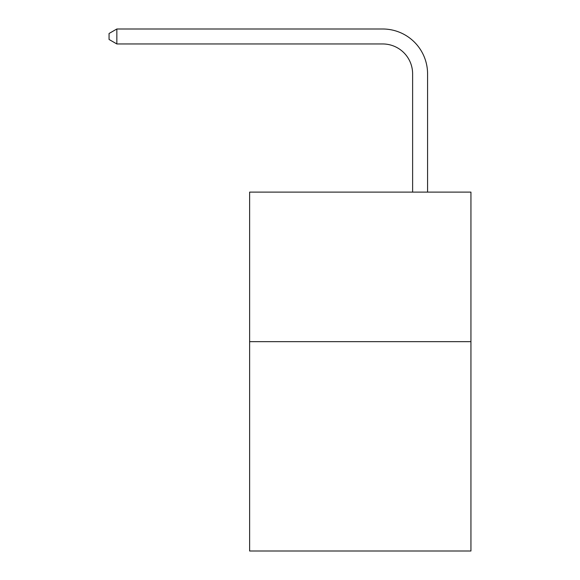 <?xml version="1.0" encoding="UTF-8"?>
<svg xmlns="http://www.w3.org/2000/svg" width="580" height="580" viewBox="0 0 580 580"><rect width="100%" height="100%" fill="white"/><g stroke="black" fill="none" stroke-linecap="round" stroke-linejoin="round"><path stroke-width="0.87" d="M470.938 341.649L470.938 551L249.625 551L249.625 192.111L470.938 192.111L470.938 341.649L249.625 341.649M412.619 192.111L412.619 73.863A29.906 29.906 0 0 0 382.713 43.957L116.841 43.957L109.062 39.469L109.062 33.488L116.841 29L382.713 29A44.863 44.863 0 0 1 427.576 73.863L427.576 192.111M412.619 73.863A29.906 29.906 0 0 0 382.713 43.957A29.906 29.906 0 0 1 412.619 73.863A29.906 29.906 0 0 0 382.713 43.957A29.906 29.906 0 0 1 412.619 73.863A29.906 29.906 0 0 0 382.713 43.957A29.906 29.906 0 0 1 412.619 73.863A29.906 29.906 0 0 0 382.713 43.957A29.906 29.906 0 0 1 412.619 73.863A29.906 29.906 0 0 0 382.713 43.957A29.906 29.906 0 0 1 412.619 73.863A29.906 29.906 0 0 0 382.713 43.957M116.841 43.957L116.841 29L382.713 29"/></g></svg>
